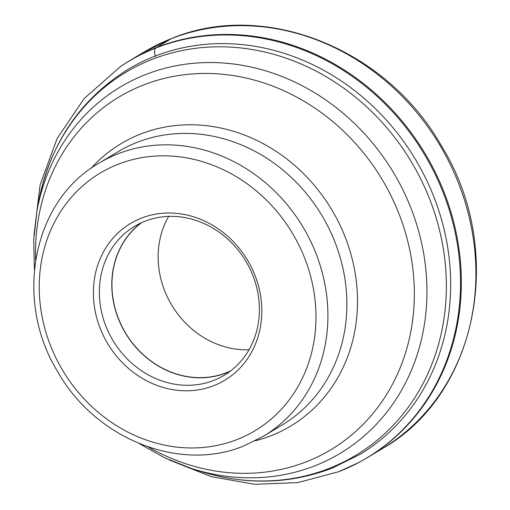 <?xml version="1.0" encoding="UTF-8"?>
<svg xmlns="http://www.w3.org/2000/svg" width="510" height="510" viewBox="0 0 510 510"><rect width="100%" height="100%" fill="white"/><g stroke="black" fill="none" stroke-linecap="round" stroke-linejoin="round"><path stroke-width="0.76" d="M339.175 471.54A231.291 205.9 -121.1 0 0 358.32 462.736L359.142 462.296A231.342 205.944 -121.1 0 0 367.716 457.438A231.342 205.944 -121.1 0 0 433.188 168.16A231.342 205.944 -121.1 0 0 156.666 47.455A231.342 205.944 -121.1 0 0 128.941 61.123A231.342 205.944 -121.1 0 0 120.647 66.427L84.195 98.507L57.139 138.51L40.118 184.824L33.979 235.014M141.359 218.146A91.468 81.428 58.9 0 1 253.617 272.059A91.468 81.428 58.9 0 1 213.843 385.643A91.468 81.428 58.9 0 1 101.579 331.723A91.468 81.428 58.9 0 1 141.359 218.146M213.811 380.403A86.91 77.373 58.9 0 1 109.93 335.057A86.91 77.373 58.9 0 1 134.525 226.376A86.91 77.373 58.9 0 1 144.942 221.244A86.91 77.373 58.9 0 1 248.829 266.59A86.91 77.373 58.9 0 1 224.228 375.271A86.91 77.373 58.9 0 1 213.811 380.403M140.945 222.959A86.91 77.373 -121.1 0 0 124.312 331.156A86.91 77.373 -121.1 0 0 226.255 372.912A86.91 77.373 -121.1 0 0 230.252 371.197M230.851 370.732A86.751 77.227 58.9 0 1 226.191 372.765A86.751 77.227 58.9 0 1 124.23 330.722A86.751 77.227 58.9 0 1 141.633 222.641M168.657 216.387A86.751 77.227 -121.1 0 0 165.916 293.792A86.751 77.227 -121.1 0 0 249.014 349.764M171.233 38.683A231.342 205.944 58.9 0 1 447.754 159.388A231.342 205.944 58.9 0 1 382.277 448.666C478.08 394.453 505.901 250.302 441.743 146.383C386.975 48.858 264.633 -0.408 171.513 38.543L143.508 52.345A231.342 205.944 58.9 0 1 171.233 38.683L155.888 47.985A8.664 3.901 68.6 0 0 155.48 56.514M169.601 460.122L211.433 476.691L254.802 484.296L297.923 482.594L338.991 471.622L358.32 462.736A231.291 205.9 -121.1 0 0 434.826 173.604A231.291 205.9 -121.1 0 0 155.888 47.985A231.291 205.9 -121.1 0 0 119.875 66.957M200.577 471.355C245.871 485.361 289.699 484.296 332.074 468.18L359.709 454.557A224.738 200.067 -121.1 0 0 423.313 173.534A224.738 200.067 -121.1 0 0 154.683 56.272A224.738 200.067 -121.1 0 0 127.755 69.551C79.681 99.743 49.942 144.018 38.524 202.381A223.367 198.843 58.9 0 1 152.19 59.364A223.367 198.843 58.9 0 1 426.334 191.033A223.367 198.843 58.9 0 1 329.192 468.403A223.367 198.843 58.9 0 1 200.577 471.355L191.881 468.601A213.633 190.179 -121.1 0 0 314.899 465.777A213.633 190.179 -121.1 0 0 407.802 200.5A213.633 190.179 -121.1 0 0 145.605 74.568A213.633 190.179 -121.1 0 0 36.898 211.35L33.692 240.21L34.406 269.51M35.617 260.023A205.721 183.135 58.9 0 1 143.393 85.03A205.721 183.135 58.9 0 1 395.887 206.295A205.721 183.135 58.9 0 1 306.421 461.754A205.721 183.135 58.9 0 1 148.257 446.983M255.261 440.793A164.717 146.631 -121.1 0 0 271.103 435.699A164.717 146.631 -121.1 0 0 342.739 231.157A164.717 146.631 -121.1 0 0 140.575 134.06A164.717 146.631 -121.1 0 0 91.105 168.319M136.973 142.379A159.388 141.888 58.9 0 1 327.49 225.541A159.388 141.888 58.9 0 1 282.381 424.849L263.409 436.279A159.388 141.888 -121.1 0 0 308.518 236.971A159.388 141.888 -121.1 0 0 118.001 153.81A159.388 141.888 -121.1 0 0 98.902 163.226L117.874 151.795A159.388 141.888 58.9 0 1 136.973 142.379M237.144 439.499A150.284 133.786 -121.1 0 0 302.5 252.877A150.284 133.786 -121.1 0 0 118.052 164.29A150.284 133.786 -121.1 0 0 52.696 350.906A150.284 133.786 -121.1 0 0 237.144 439.499M128.941 61.123L143.508 52.345M367.716 457.438L382.277 448.666M98.902 163.226C32.653 200.749 13.509 300.16 57.668 371.656C95.344 438.759 179.635 472.738 244.029 445.836L263.409 436.279M139.3 443.617L164.87 457.942L191.881 468.601M36.898 211.35L38.524 202.381"/></g></svg>
